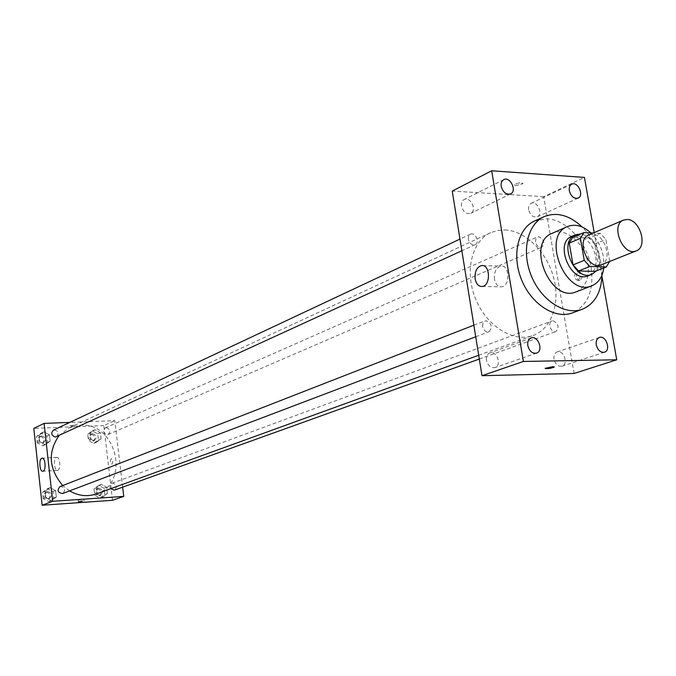 <?xml version="1.0" encoding="UTF-8"?>
<svg xmlns="http://www.w3.org/2000/svg" width="676" height="676" viewBox="0 0 676 676"><rect width="100%" height="100%" fill="white"/><g stroke="black" fill="none" stroke-linecap="round" stroke-linejoin="round"><path stroke-width="0.51" stroke-dasharray="3.38 2.54" d="M588.821 234.885L592.396 234.259C605.248 234.04 613.005 260.987 601.167 264.84M609.752 261.139L605.882 239.414L600.381 233.33L589.185 238.07L594.643 244.095L598.454 265.634L609.651 261.46M600.381 233.33L593.224 233.009M594.643 244.095L605.882 239.414M589.185 238.07L572.733 237.377M598.454 265.634L595.057 271.406M596.418 270.865C599.477 266.775 600.491 261.468 599.443 254.953C596.46 242.853 590.249 235.84 580.802 233.913M571.828 236.313L576.636 235.459C586.278 237.099 592.641 244.095 595.725 256.466C597.026 266.175 594.483 272.614 588.095 275.8M603.769 267.958L603.389 256.719C601.564 247.255 597.381 239.312 590.866 232.907M576.205 291.812C585.855 287.089 589.726 277.481 587.807 263.015C584.808 243.174 565.406 226.815 552.106 233.321M601.995 275.064L601.023 263.403C598.277 249.081 592.007 236.955 582.213 227.043M534.53 221.035L546.749 218.77C566.311 219.32 587.064 242.321 591.103 267.375C594.145 290.317 587.909 305.493 572.386 312.912M601.961 276.391L594.204 232.586M486.483 360.316C486.069 356.573 487.159 354.097 489.762 352.906C496.674 350.024 502.217 365.437 495.035 367.55C490.827 368.175 487.979 365.758 486.483 360.316M461.514 206.138C461.125 202.986 461.97 200.806 464.057 199.589C470.344 196.032 477.366 210.515 470.733 213.354C466.322 214.36 463.254 211.951 461.514 206.138M528.649 209.78C528.243 206.645 529.054 204.507 531.091 203.366C537.074 200.164 543.555 214.334 537.251 216.835C533.17 217.672 530.297 215.323 528.649 209.78M554.016 359.167C553.576 355.475 554.607 353.075 557.1 351.951C563.615 349.348 568.803 364.347 562.026 366.215C558.122 366.722 555.452 364.372 554.016 359.167M494.494 279.281C493.962 272.065 496.091 267.662 500.882 266.09C509.738 264.451 510.439 286.235 501.55 286.827C497.942 286.877 495.592 284.368 494.494 279.281M574.076 373.473L543.69 196.665L584.436 177.416M579.966 280.278L579.374 280.43C575.268 277.963 575.166 275.031 579.087 271.634C582.991 273.603 583.287 276.484 579.966 280.278M578.107 280.236L577.515 280.388C573.409 277.92 573.316 274.988 577.236 271.583C581.132 273.552 581.428 276.442 578.107 280.236M543.69 196.665L452.244 191.088M515.763 185.655L523.08 183.644C521.069 182.3 518.137 182.681 514.292 184.785L515.763 185.655L523.08 183.644C521.069 182.3 518.137 182.681 514.292 184.785L515.763 185.655M545.16 368.454L552.791 366.679L554.286 366.95M482.47 326.314L483.239 322.165L486.01 320.678C491.773 323.508 492.77 327.192 489.002 331.73C485.807 332.271 483.636 330.463 482.47 326.314M535.485 241.873L536.085 238.104L538.738 236.693C544.053 239.414 545.084 242.904 541.848 247.154C538.806 247.737 536.685 245.971 535.485 241.873M553.078 320.779C558.562 323.584 559.517 327.167 555.934 331.519C551.16 333.53 547.078 322.494 552.03 320.965L553.078 320.779M468.358 239.245L468.629 236.144L470.369 234.2C475.186 231.64 480.222 242.633 475.169 244.653L473.69 244.94C470.944 244.509 469.169 242.608 468.358 239.245M504.947 229.933C525.446 230.795 546.808 251.911 553.585 277.413C560.539 302.899 551.734 328.815 533.077 335.524C513.523 342.918 486.737 326.297 475.65 299.029C464.311 271.862 471.62 241.188 490.7 232.671L497.595 230.457L504.947 229.933M58.989 435.648L69.155 427.866L80.309 425.187C116.39 422.01 130.874 483.112 96.364 493.902M69.586 490.886L62.733 485.545M56.581 436.747C59.446 432.716 58.398 430.502 53.455 430.088M110.594 488.74C109.368 486.323 109.816 484.506 111.929 483.298L112.757 483.12C116.889 484.717 117.43 487.05 114.388 490.125M106.267 427.68C110.272 429.192 110.889 431.465 108.118 434.524C103.394 433.958 102.431 431.761 105.219 427.925L106.267 427.68M59.987 486.61L60.916 486.407C65.183 487.979 65.749 490.353 62.631 493.531M122.652 487.151L114.81 420.675L69.822 422.407M112.529 500.299L103.808 425.576L114.81 420.675M111.27 458.674C109.951 460.897 110.112 462.739 111.768 464.184C113.238 462.139 113.12 460.288 111.413 458.641L111.27 458.674M45.85 497.739L51.444 500.629L56.311 497.029L55.601 490.556L50.024 487.658L45.14 491.232L45.85 497.739L51.444 500.629L56.311 497.029L55.601 490.556L50.024 487.658L45.14 491.232L45.85 497.739L43.256 498.727L48.841 501.609L53.7 498.018L52.99 491.57L47.43 488.68L42.554 492.246L43.256 498.727M91.083 439.366L96.465 442.273L101.104 438.91L100.378 432.64L95.012 429.725L90.364 433.071L91.083 439.366L96.465 442.273L101.104 438.91L100.378 432.64L95.012 429.725L90.364 433.071L91.083 439.366L88.404 440.532L93.77 443.431L98.4 440.068L97.674 433.823L92.333 430.916L87.686 434.262L88.404 440.532M103.808 425.576L33.8 428.39M97.403 494.266L102.811 497.105L107.459 493.59L106.715 487.244L101.341 484.396L96.668 487.895L97.403 494.266L102.811 497.105L107.459 493.59L106.715 487.244L101.341 484.396L96.668 487.895L97.403 494.266L94.682 495.246L100.073 498.077L104.712 494.57L103.986 488.249L98.611 485.41L93.956 488.9L94.682 495.246M39.732 441.698L45.309 444.664L50.159 441.225L49.449 434.837L43.898 431.863L39.031 435.285L39.732 441.698L45.309 444.664L50.159 441.225L49.449 434.837L43.898 431.863L39.031 435.285L39.732 441.698L37.18 442.881L42.74 445.839L47.573 442.4L46.881 436.037L41.337 433.071L36.479 436.485L37.18 442.881M71.428 425.973L75.391 425.145L69.78 425.719L75.391 425.153L69.78 425.719L71.428 425.973M82.193 499.48L78.179 500.223L82.193 499.48M56.395 457.508L56.716 457.415C60.164 456.638 61.001 470.268 57.511 470.395C54.257 471.147 53.176 458.556 56.395 457.508M111.261 458.674C109.943 460.897 110.112 462.739 111.76 464.184C113.238 462.139 113.12 460.288 111.413 458.641L111.261 458.674M41.65 435.902C45.715 437.355 46.348 439.628 43.56 442.729C38.709 442.324 37.687 440.144 40.484 436.189L41.65 435.902M42.74 445.839L45.309 444.664M47.573 442.4L50.159 441.225M46.881 436.037L49.449 434.837M41.337 433.071L43.898 431.863M36.479 436.485L39.031 435.285M40.374 436.502C44.439 437.947 45.072 440.22 42.284 443.312C37.442 442.915 36.419 440.735 39.216 436.78L40.374 436.502M47.742 491.545C51.942 493.083 52.5 495.415 49.416 498.542C44.565 497.815 43.695 495.55 46.821 491.748L47.742 491.545M48.841 501.609L51.444 500.629M53.7 498.018L56.311 497.029M52.99 491.57L55.601 490.556M47.43 488.68L50.024 487.658M42.554 492.246L45.14 491.232M46.45 492.052C50.641 493.59 51.199 495.914 48.114 499.032C43.272 498.305 42.411 496.04 45.529 492.255L46.45 492.052M92.654 433.696C96.609 435.167 97.209 437.414 94.463 440.422C89.798 439.882 88.852 437.718 91.615 433.933L92.654 433.696M93.77 443.431L96.465 442.273M98.4 440.068L101.104 438.91M97.674 433.823L100.378 432.64M92.333 430.916L95.012 429.725M87.686 434.262L90.364 433.071M91.319 434.279C95.265 435.758 95.874 437.997 93.119 440.997C88.463 440.465 87.517 438.302 90.28 434.524L91.319 434.279M98.941 488.216C103.022 489.77 103.555 492.069 100.538 495.102C95.874 494.266 95.071 492.027 98.121 488.393L98.941 488.216M100.073 498.077L102.811 497.105M104.712 494.57L107.459 493.59M103.986 488.249L106.715 487.244M98.611 485.41L101.341 484.396M93.956 488.9L96.668 487.895M97.581 488.714C101.662 490.269 102.194 492.559 99.178 495.584C94.522 494.756 93.719 492.525 96.769 488.892L97.581 488.714M531.074 337.983L489.762 352.906M536.55 353.134L495.035 367.55M503.738 179.647L464.057 199.589M510.625 193.894L470.733 213.354M571.744 184.185L531.091 203.366M578.098 198.119L537.251 216.835M599.358 337.485L557.1 351.951M604.471 352.221L562.026 366.215M482.165 286.489L501.55 286.827M482.875 265.6L500.882 266.09M577.515 280.388L579.374 280.43M577.236 271.583L579.087 271.634M478.701 355.246L533.077 335.524M69.155 427.866L490.7 232.671M470.369 234.2L459.984 239.084M475.169 244.653L461.86 250.762M479.309 359.04L555.934 331.519M111.929 483.298L552.03 320.965M108.118 434.524L541.848 247.154M105.219 427.925L537.42 236.938M475.727 336.775L489.002 331.73M473.859 325.173L484.802 320.906M78.179 500.223L78.365 501.837M83.832 499.589L84.01 501.144M56.716 457.415L42.267 458.167M57.511 470.395L42.875 471.231M42.284 443.312L43.56 442.729M39.216 436.78L40.484 436.189M48.114 499.032L49.416 498.542M45.529 492.255L46.821 491.748M93.119 440.997L94.463 440.422M90.28 434.524L91.615 433.933M99.178 495.584L100.538 495.102M96.769 488.892L98.121 488.393"/><path stroke-width="1.01" d="M627.151 219.489C640.113 219.362 648.14 247.01 636.226 250.872C623.162 257.007 609.963 224.947 623.551 220.097L627.151 219.489M636.226 250.872L601.167 264.84C588.179 270.915 575.327 239.718 588.821 234.885L623.551 220.097M606.364 266.935L595.057 271.406L578.588 270.975L573.028 264.907L569.234 243.098L580.388 238.349L584.241 260.345L589.835 266.471L606.364 266.935L609.651 261.46M593.224 233.009L583.878 232.595L580.388 238.349M569.234 243.098L572.733 237.377L583.878 232.595M580.802 233.913L575.504 234.733C557.624 241.205 574.566 282.331 591.813 274.329L596.418 270.865M591.813 274.329L588.095 275.8C570.857 283.793 553.965 242.777 571.828 236.313L575.504 234.733M573.028 264.907L584.241 260.345M578.588 270.975L589.835 266.471M590.866 232.907C582.94 225.75 575.132 223.646 567.434 226.578C540.842 236.355 566.065 297.592 591.83 285.804C598.505 282.948 602.485 276.999 603.769 267.958M567.434 226.578L552.106 233.321C525.615 243.073 550.526 303.549 576.205 291.812L591.83 285.804M582.213 227.043C569.462 215.171 556.787 211.698 544.197 216.624C527.381 224.018 521.179 251.54 531.412 276.053C541.417 300.668 565.204 315.836 582.349 309.236C594.753 303.862 601.302 292.471 601.995 275.064M582.349 309.236L572.386 312.912C555.283 319.495 531.598 304.479 521.678 280.067C511.529 255.748 517.757 228.404 534.53 221.035L544.197 216.624M527.812 345.605C527.356 341.735 528.446 339.2 531.074 337.983C538.062 335.051 543.825 351.005 536.55 353.134C532.282 353.751 529.376 351.241 527.812 345.605M501.212 186.365C500.789 183.12 501.634 180.881 503.738 179.647C510.093 176.047 517.334 191.038 510.625 193.894C506.163 194.891 503.02 192.381 501.212 186.365M569.319 190.776C568.879 187.539 569.691 185.342 571.744 184.185C577.769 180.948 584.453 195.592 578.098 198.119C573.966 198.938 571.034 196.488 569.319 190.776M596.291 344.895C595.818 341.093 596.84 338.617 599.358 337.485C605.933 334.848 611.315 350.345 604.471 352.221C600.525 352.72 597.795 350.278 596.291 344.895M594.204 232.586L584.436 177.416L491.68 170.766L523.376 361.457L616.732 359.793L601.961 276.391M491.68 170.766L452.244 191.088L481.996 375.704L523.376 361.457M475.152 278.875C474.62 271.591 476.732 267.155 481.489 265.567C490.277 263.91 490.987 285.889 482.165 286.489C478.574 286.548 476.242 284.013 475.152 278.875M481.996 375.704L574.076 373.473L616.732 359.793M552.799 366.688L554.21 367.102C550.163 368.564 547.171 368.961 545.236 368.302L552.799 366.688M554.286 366.95L554.21 367.102C550.788 368.428 547.771 368.885 545.16 368.454M478.701 355.246L96.364 493.902C87.365 496.961 78.433 495.964 69.586 490.886M62.733 485.545C48.858 468.95 47.616 452.32 58.989 435.648M459.984 239.084L53.455 430.088C50.666 433.248 51.325 435.555 55.44 437.026L461.86 250.762M479.309 359.04L114.388 490.125L110.594 488.74M475.727 336.775L62.631 493.531C57.713 492.77 56.835 490.472 59.987 486.61L473.859 325.173M69.822 422.407L44.109 423.396L52.669 501.296L123.75 496.395L122.652 487.151M44.109 423.396L33.8 428.39L42.149 505.234L112.529 500.299L123.75 496.395M42.149 505.234L52.669 501.296M41.768 458.269L42.089 458.176C45.486 457.398 46.314 471.104 42.875 471.231C39.673 471.975 38.6 459.317 41.768 458.269M82.379 501.093L78.365 501.837L82.379 501.093M481.489 265.567L482.875 265.6"/></g></svg>
